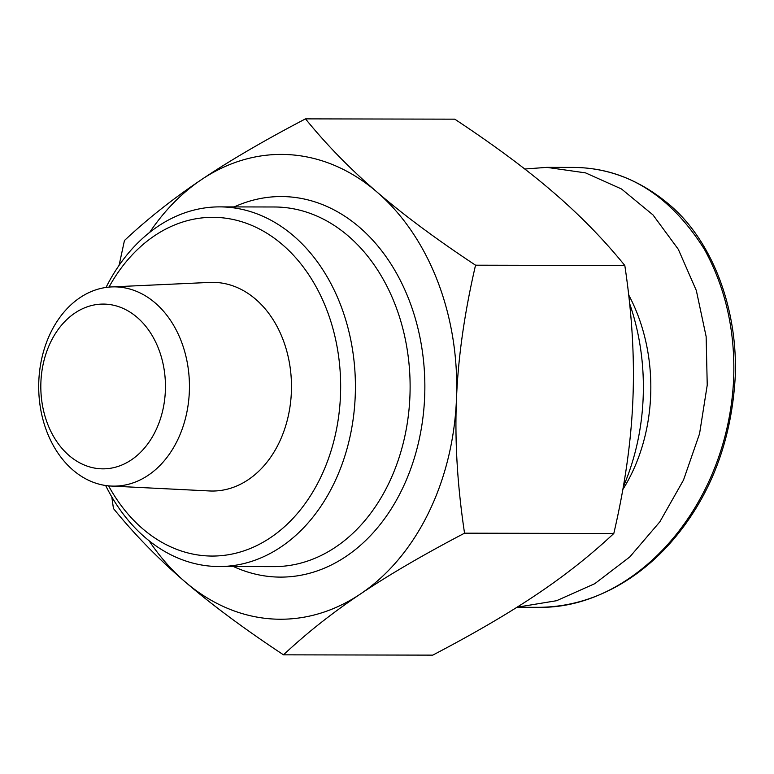 <?xml version="1.0" encoding="UTF-8"?>
<svg xmlns="http://www.w3.org/2000/svg" width="774" height="774" viewBox="0 0 774 774"><rect width="100%" height="100%" fill="white"/><g stroke="black" fill="none" stroke-linecap="round" stroke-linejoin="round"><path stroke-width="1.16" d="M105.641 485.511A179.82 136.03 -89.9 0 0 219.023 566.529A179.82 136.03 -89.9 0 0 340.695 305.188A179.82 136.03 -89.9 0 0 219.739 206.881A179.82 136.03 -89.9 0 0 106.038 287.435M108.999 287.096A169.371 128.116 90.1 0 1 326.802 309.91A169.371 128.116 90.1 0 1 279.172 531.254A169.371 128.116 90.1 0 1 108.602 485.869M219.739 206.881L274.441 206.987A179.82 136.03 90.1 0 1 395.398 305.295A179.82 136.03 90.1 0 1 273.725 566.636L219.023 566.529M111.146 486.053L209.483 490.958A104.335 78.929 -89.9 0 0 282.936 339.389A104.335 78.929 -89.9 0 0 209.899 282.413L111.543 286.922A99.633 75.368 -89.9 0 0 38.7 386.342A99.633 75.368 -89.9 0 0 111.146 486.053A99.633 75.368 -89.9 0 0 181.29 341.324A99.633 75.368 -89.9 0 0 111.543 286.922M233.506 566.558A190.278 143.935 -89.9 0 0 389.274 511.924A190.278 143.935 -89.9 0 0 409.291 300.564A190.278 143.935 -89.9 0 0 234.222 206.91M149.063 540.736A232.413 175.804 -89.9 0 0 184.889 581.642A232.413 175.804 -89.9 0 0 360.442 593.987A232.413 175.804 -89.9 0 0 456.466 399.161A232.413 175.804 -89.9 0 0 376.948 192A232.413 175.804 -89.9 0 0 201.404 179.665A232.413 175.804 -89.9 0 0 149.672 232.384M158.709 349.122A82.383 62.317 90.1 0 1 99.759 468.734A82.383 62.317 90.1 0 1 50.929 341.547A82.383 62.317 90.1 0 1 158.709 349.122M283.497 654.833L432.763 655.133C474.075 633.519 508.779 613.25 536.866 594.335C565.088 575.411 590.736 555.132 613.811 533.48C624.889 485.84 631.245 441.19 632.89 399.51C634.67 357.84 631.981 313.17 624.812 265.492C603.701 239.485 579.881 215.114 553.371 192.358C526.997 169.603 494.131 145.202 454.773 119.167L305.498 118.867C326.618 144.864 350.438 169.245 376.948 192C403.322 214.756 436.188 239.156 475.546 265.192C464.477 312.831 458.111 357.491 456.466 399.161C454.686 440.832 457.386 485.511 464.545 533.18C423.233 554.794 388.529 575.063 360.442 593.987C332.22 612.902 306.572 633.19 283.497 654.833C244.139 628.798 211.273 604.397 184.889 581.642C158.38 558.886 134.57 534.515 113.449 508.508L111.804 496.918M119.07 265.395L124.45 240.52C147.524 218.868 173.173 198.589 201.404 179.665C229.491 160.75 264.186 140.481 305.498 118.867M624.812 265.492L475.546 265.192M613.811 533.48L464.545 533.18M623.302 486.788A200.737 151.839 -89.9 0 0 629.63 303.572M622.828 489.516A159.957 121.005 -89.9 0 0 628.691 294.952M643.146 375.883A154.732 117.048 90.1 0 1 643.097 399.21M517.042 607.213L556.574 600.711L594.79 583.673L629.794 556.932L659.854 521.811L683.5 480.054L699.561 433.711L707.233 385.084L706.14 336.555L696.339 290.55L678.314 249.315L652.966 214.891L621.522 188.991L585.56 172.883L546.831 167.368L524.772 169.013M570.883 167.416L572.808 167.416C626.243 167.668 670.11 194.99 704.427 249.363C725.432 287.638 735.194 330.401 733.704 377.664C728.266 507.638 634.303 609.032 538.81 607.319L538.675 607.319C568.735 607.106 597.325 598.631 624.444 581.893C647.451 567.69 667.701 548.572 685.174 524.511C715.505 482.579 732.214 432.937 735.3 375.574C737.651 305.362 710.426 238.131 667.952 203.485C638.831 179.423 606.971 167.397 572.363 167.416M516.935 607.28L538.82 607.319M546.812 167.368L572.799 167.426"/></g></svg>
